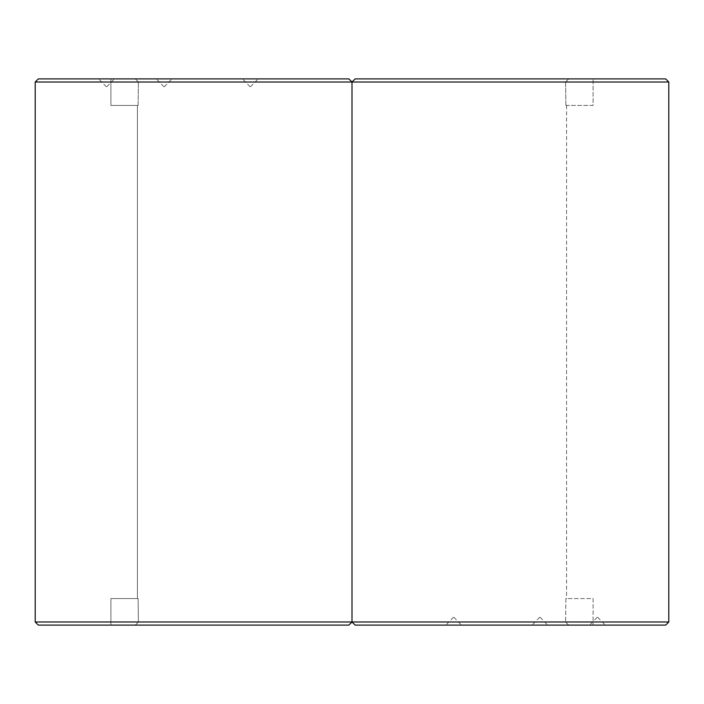 <?xml version="1.0" encoding="UTF-8"?>
<svg xmlns="http://www.w3.org/2000/svg" width="704" height="704" viewBox="0 0 704 704"><rect width="100%" height="100%" fill="white"/><g stroke="black" fill="none" stroke-linecap="round" stroke-linejoin="round"><path stroke-width="0.53" stroke-dasharray="3.52 2.64" d="M250.325 78.901L242.519 78.901L250.325 78.901M668.8 82.016L35.2 82.016L352 82.016L348.876 78.901L38.324 78.901L348.876 78.901L110.889 78.901L348.876 78.901L352 82.016L352 621.984L138.406 621.984L352 621.984L348.876 625.099L110.889 625.099L348.876 625.099L135.318 625.099L138.406 621.984L138.107 598.576L137.421 598.576L138.107 598.576L138.406 621.984L135.318 625.099L110.889 625.099L110.889 598.576L110.889 625.099L348.876 625.099L38.324 625.099L348.876 625.099L352 621.984L352 82.016L138.406 82.016L138.107 105.424L110.889 105.424L110.889 78.901L110.889 105.424L110.889 78.901L135.318 78.901L138.406 82.016L135.318 78.901L110.889 78.901L110.889 105.424L138.107 105.424L138.406 82.016L352 82.016L352 621.984L565.594 621.984L565.893 598.576L593.111 598.576L593.111 625.099L568.682 625.099L593.111 625.099L593.111 598.576L565.893 598.576L565.594 621.984L568.682 625.099L355.124 625.099L568.682 625.099L565.594 621.984L352 621.984L352 82.016L352 621.984L352 82.016L565.594 82.016L352 82.016L355.124 78.901L665.676 78.901M164.129 78.901L156.323 78.901L164.129 78.901M106.533 78.901L98.727 78.901L106.533 78.901M665.676 625.099L355.124 625.099L352 621.984L35.2 621.984L352 621.984L138.406 621.984L352 621.984L348.876 625.099L352 621.984L668.8 621.984M106.806 86.698L114.338 78.901L106.806 86.698M138.107 105.424L110.889 105.424L138.107 105.424L138.406 82.016L138.107 105.424L137.421 105.424L138.107 105.424M138.107 598.576L110.889 598.576L110.889 625.099L110.889 598.576L138.107 598.576L137.421 598.576L138.107 598.576L138.406 621.984L138.107 598.576L110.889 598.576L138.107 598.576M453.675 625.099L461.481 625.099L453.675 625.099M539.871 625.099L547.677 625.099L539.871 625.099M597.467 625.099L589.662 625.099L597.467 625.099M597.194 617.302L589.662 625.099M565.893 598.576L566.579 598.576L565.893 598.576M565.594 82.016L565.893 105.424L566.579 105.424L565.893 105.424L565.594 82.016L568.682 78.901L565.594 82.016M355.124 625.099L352 621.984L352 82.016L355.124 78.901M565.893 105.424L593.111 105.424L593.111 78.901L593.111 105.424L565.893 105.424M138.406 82.016L135.318 78.901L138.406 82.016L352 82.016L138.406 82.016M348.876 78.901L352 82.016L352 621.984L352 82.016L348.876 78.901M135.318 625.099L138.406 621.984L135.318 625.099M164.393 86.698L171.934 78.901L164.393 86.698M163.865 86.698L156.323 78.901L163.865 86.698M250.589 86.698L258.13 78.901L250.589 86.698M250.061 86.698L242.519 78.901L250.061 86.698M137.421 598.576L137.421 105.424L137.421 598.576M106.269 86.698L98.727 78.901L106.269 86.698M539.607 617.302L532.066 625.099M540.135 617.302L547.677 625.099M453.411 617.302L445.87 625.099M453.939 617.302L461.481 625.099M566.579 105.424L566.579 598.576M597.731 617.302L605.273 625.099"/><path stroke-width="1.06" d="M668.8 82.016L665.676 78.901L355.124 78.901L352 82.016L348.876 78.901L38.324 78.901L35.2 82.016L352 82.016L352 621.984L35.2 621.984L35.2 82.016L352 82.016L348.876 78.901L38.324 78.901L35.2 82.016L35.2 621.984L352 621.984L352 82.016L348.876 78.901L352 82.016L668.8 82.016L668.8 621.984L352 621.984L355.124 625.099L665.676 625.099L668.8 621.984M355.124 78.901L352 82.016L352 621.984L348.876 625.099L38.324 625.099L35.2 621.984L38.324 625.099L348.876 625.099L352 621.984L355.124 625.099M348.876 625.099L352 621.984L348.876 625.099"/></g></svg>
